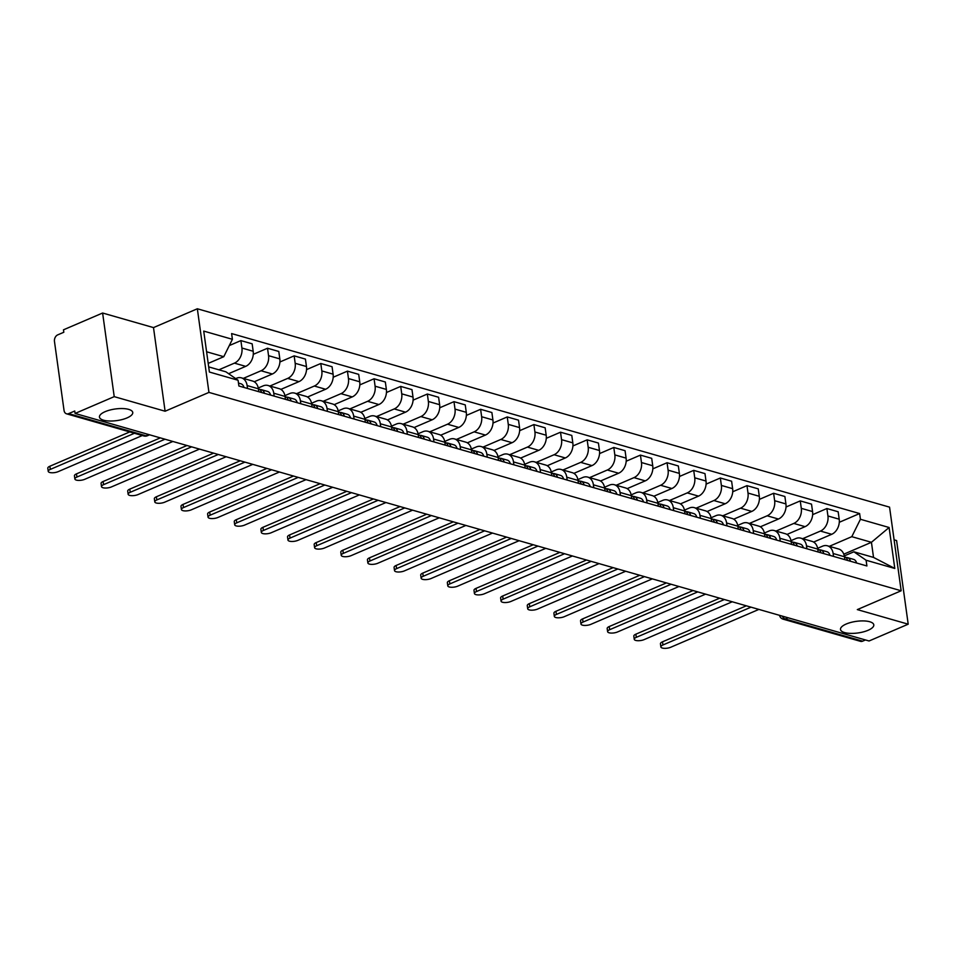 <?xml version="1.0" encoding="UTF-8"?>
<svg xmlns="http://www.w3.org/2000/svg" width="956" height="956" viewBox="0 0 956 956"><rect width="100%" height="100%" fill="white"/><g stroke="black" fill="none" stroke-linecap="round" stroke-linejoin="round"><path stroke-width="1.43" d="M127.029 417.915A16.802 5.856 -7.9 0 1 109.558 421.01A16.802 5.856 -7.9 0 1 99.46 417.091A16.802 5.856 -7.9 0 1 105.172 411.654A16.802 5.856 -7.9 0 1 122.655 408.559A16.802 5.856 -7.9 0 1 132.753 412.478A16.802 5.856 -7.9 0 1 127.029 417.915M868.084 630.291A16.802 5.856 -7.9 0 1 850.601 633.386A16.802 5.856 -7.9 0 1 840.503 629.466A16.802 5.856 -7.9 0 1 846.227 624.017A16.802 5.856 -7.9 0 1 863.698 620.922A16.802 5.856 -7.9 0 1 873.796 624.842A16.802 5.856 -7.9 0 1 868.084 630.291M102.615 313.018L114.218 396.644L75.082 413.446L869.064 640.986L908.2 624.184L857.317 609.605L901.161 590.772L889.558 507.146L197.342 308.776L153.498 327.597L102.615 313.018L63.478 329.82L63.813 332.258L57.718 334.875A5.258 3.872 -74 0 0 54.468 341.447L64.04 410.435A5.258 3.872 -74 0 0 66.526 413.805A5.258 3.872 -74 0 0 68.653 413.625L146.005 435.793A5.258 3.047 66.8 0 0 147.391 435.745L149.59 434.801M908.2 624.184L896.597 540.558L894.099 539.841M114.218 396.644L165.101 411.223L208.946 392.402L901.161 590.772M75.082 413.446L74.747 411.008L68.653 413.625M865.467 639.958L862.635 641.165A5.258 3.872 106 0 1 860.508 641.345L783.167 619.177A5.258 3.872 -74 0 0 785.282 618.998L862.635 641.165M813.628 542.064L831.708 534.296A12.081 8.903 -74 0 0 839.201 519.204L838.161 511.759L826.892 508.532L827.932 515.965A12.081 8.903 106 0 1 820.439 531.07L802.67 538.694M833.142 553.512L844.411 556.75A12.081 8.903 -74 0 0 838.687 549.019L827.418 545.792A12.081 8.903 106 0 1 833.142 553.512L833.536 556.404M847.542 560.419A6.561 4.84 106 0 0 844.542 556.786L844.805 559.642M812.648 514.651L826.892 508.532M817.631 548.29L822.53 546.187A12.081 8.903 106 0 1 827.418 545.792M786.991 534.428L805.072 526.66A12.081 8.903 -74 0 0 812.564 511.568L811.525 504.135L800.256 500.896L801.295 508.341A12.081 8.903 106 0 1 793.803 523.434L776.033 531.058M818.169 552.006L817.774 549.114A12.081 8.903 -74 0 0 812.05 541.383L800.781 538.156A12.081 8.903 106 0 1 806.505 545.888L806.9 548.78M786.011 507.015L800.256 500.896M790.994 540.654L795.894 538.551A12.081 8.903 106 0 1 800.781 538.156M760.343 526.804L778.435 519.036A12.081 8.903 -74 0 0 785.928 503.932L784.888 496.499L773.619 493.272L774.647 500.705A12.081 8.903 106 0 1 767.166 515.798L749.396 523.434M791.532 544.37L791.138 541.478A12.081 8.903 -74 0 0 785.414 533.747L774.145 530.52A12.081 8.903 106 0 1 779.857 538.252L780.263 541.144M759.375 499.379L773.619 493.272M764.358 533.03L769.257 530.915A12.081 8.903 106 0 1 774.145 530.52M733.706 519.168L751.798 511.4A12.081 8.903 -74 0 0 759.291 496.295L758.251 488.863L746.983 485.636L748.01 493.069A12.081 8.903 106 0 1 740.53 508.174L722.76 515.798M764.896 536.734L764.489 533.842A12.081 8.903 -74 0 0 758.777 526.123L747.508 522.884A12.081 8.903 106 0 1 753.22 530.616L753.627 533.508M732.738 491.754L746.983 485.636M737.721 525.394L742.621 523.29A12.081 8.903 106 0 1 747.508 522.884M707.07 511.532L725.162 503.764A12.081 8.903 -74 0 0 732.643 488.671L731.615 481.226L720.346 478L721.374 485.433A12.081 8.903 106 0 1 713.893 500.538L696.123 508.162M738.259 529.098L737.853 526.218A12.081 8.903 -74 0 0 732.141 518.487L720.872 515.26A12.081 8.903 106 0 1 726.584 522.98L726.99 525.872M706.102 484.118L720.346 478M711.085 517.758L715.984 515.654A12.081 8.903 106 0 1 720.872 515.26M680.433 503.896L698.525 496.128A12.081 8.903 -74 0 0 706.006 481.035L704.978 473.602L693.709 470.364L694.737 477.809A12.081 8.903 106 0 1 687.256 492.902L669.487 500.526M711.623 521.474L711.216 518.582A12.081 8.903 -74 0 0 705.504 510.851L694.235 507.624A12.081 8.903 106 0 1 699.947 515.344L700.354 518.236M679.465 476.482L693.709 470.364M684.448 510.122L689.348 508.018A12.081 8.903 106 0 1 694.235 507.624M653.796 496.26L671.889 488.504A12.081 8.903 -74 0 0 679.369 473.399L678.342 465.966L667.073 462.728L668.101 470.173A12.081 8.903 106 0 1 660.62 485.266L642.85 492.902M684.986 513.838L684.58 510.946A12.081 8.903 -74 0 0 678.868 503.215L667.599 499.988A12.081 8.903 106 0 1 673.311 507.72L673.717 510.612M652.828 468.846L667.073 462.728M657.812 502.486L662.711 500.382A12.081 8.903 106 0 1 667.599 499.988M627.16 488.635L645.252 480.868A12.081 8.903 -74 0 0 652.733 465.763L651.705 458.33L640.436 455.104L641.464 462.537A12.081 8.903 106 0 1 633.983 477.63L616.214 485.266M658.349 506.202L657.943 503.31A12.081 8.903 -74 0 0 652.231 495.578L640.962 492.352A12.081 8.903 106 0 1 646.674 500.084L647.081 502.976M626.192 461.222L640.436 455.104M631.175 494.861L636.075 492.746A12.081 8.903 106 0 1 640.962 492.352M600.523 480.999L618.616 473.232A12.081 8.903 -74 0 0 626.096 458.127L625.069 450.694L613.8 447.468L614.827 454.901A12.081 8.903 106 0 1 607.347 470.005L589.577 477.63M631.713 498.566L631.307 495.674A12.081 8.903 -74 0 0 625.594 487.954L614.326 484.716A12.081 8.903 106 0 1 620.038 492.448L620.444 495.339M599.555 453.586L613.8 447.468M604.539 487.225L609.438 485.122A12.081 8.903 106 0 1 614.326 484.716M573.887 473.363L591.979 465.596A12.081 8.903 -74 0 0 599.46 450.503L598.432 443.058L587.163 439.832L588.191 447.265A12.081 8.903 106 0 1 580.71 462.369L562.941 469.994M605.076 490.93L604.67 488.05A12.081 8.903 -74 0 0 598.958 480.318L587.689 477.092A12.081 8.903 106 0 1 593.401 484.812L593.807 487.703M572.919 445.95L587.163 439.832M577.902 479.589L582.802 477.486A12.081 8.903 106 0 1 587.689 477.092M547.25 465.727L565.343 457.96A12.081 8.903 -74 0 0 572.823 442.867L571.796 435.434L560.527 432.196L561.554 439.64A12.081 8.903 106 0 1 554.074 454.733L536.304 462.357M578.44 483.306L578.033 480.414A12.081 8.903 -74 0 0 572.321 472.682L561.053 469.456A12.081 8.903 106 0 1 566.765 477.187L567.171 480.067M546.282 438.314L560.527 432.196M551.265 471.953L556.165 469.85A12.081 8.903 106 0 1 561.053 469.456M520.614 458.091L538.706 450.336A12.081 8.903 -74 0 0 546.187 435.231L545.159 427.798L533.89 424.56L534.918 432.004A12.081 8.903 106 0 1 527.437 447.097L509.668 454.733M551.803 475.67L551.397 472.778A12.081 8.903 -74 0 0 545.685 465.046L534.416 461.82A12.081 8.903 106 0 1 540.128 469.551L540.534 472.443M519.646 430.678L533.89 424.56M524.629 464.329L529.528 462.214A12.081 8.903 106 0 1 534.416 461.82M493.977 450.467L512.069 442.7A12.081 8.903 -74 0 0 519.55 427.595L518.522 420.162L507.254 416.935L508.281 424.368A12.081 8.903 106 0 1 500.801 439.461L483.031 447.097M525.167 468.034L524.76 465.142A12.081 8.903 -74 0 0 519.048 457.41L507.779 454.184A12.081 8.903 106 0 1 513.491 461.915L513.898 464.807M493.009 423.054L507.254 416.935M497.98 456.693L502.892 454.578A12.081 8.903 106 0 1 507.779 454.184M467.341 442.831L485.433 435.064A12.081 8.903 -74 0 0 492.914 419.959L491.886 412.526L480.617 409.299L481.645 416.732A12.081 8.903 106 0 1 474.152 431.837L456.394 439.461M498.53 460.398L498.124 457.506A12.081 8.903 -74 0 0 492.412 449.786L481.143 446.548A12.081 8.903 106 0 1 486.855 454.279L487.261 457.171M466.373 415.418L480.617 409.299M471.344 449.057L476.255 446.954A12.081 8.903 106 0 1 481.143 446.548M440.704 435.195L458.784 427.428A12.081 8.903 -74 0 0 466.277 412.335L465.249 404.89L453.981 401.663L455.008 409.096A12.081 8.903 106 0 1 447.516 424.201L429.758 431.825M471.894 452.762L471.487 449.882A12.081 8.903 -74 0 0 465.775 442.15L454.506 438.924A12.081 8.903 106 0 1 460.218 446.643L460.625 449.535M439.736 407.782L453.981 401.663M444.707 441.421L449.619 439.318A12.081 8.903 106 0 1 454.506 438.924M414.067 427.559L432.148 419.792A12.081 8.903 -74 0 0 439.64 404.699L438.613 397.266L427.344 394.027L428.372 401.472A12.081 8.903 106 0 1 420.879 416.565L403.121 424.189M445.257 445.138L444.851 442.246A12.081 8.903 -74 0 0 439.139 434.514L427.87 431.287A12.081 8.903 106 0 1 433.582 439.019L433.988 441.899M413.1 400.146L427.344 394.027M418.071 433.785L422.982 431.682A12.081 8.903 106 0 1 427.87 431.287M387.431 419.923L405.511 412.167A12.081 8.903 -74 0 0 413.004 397.063L411.976 389.63L400.707 386.391L401.735 393.836A12.081 8.903 106 0 1 394.242 408.929L376.485 416.565M418.62 437.501L418.214 434.61A12.081 8.903 -74 0 0 412.502 426.878L401.233 423.651A12.081 8.903 106 0 1 406.945 431.383L407.352 434.275M386.463 392.51L400.707 386.391M391.434 426.161L396.346 424.046A12.081 8.903 106 0 1 401.233 423.651M360.794 412.299L378.875 404.531A12.081 8.903 -74 0 0 386.367 389.427L385.34 381.994L374.071 378.767L375.099 386.2A12.081 8.903 106 0 1 367.606 401.305L349.848 408.929M391.984 429.865L391.578 426.974A12.081 8.903 -74 0 0 385.865 419.242L374.597 416.015A12.081 8.903 106 0 1 380.309 423.747L380.715 426.639M359.826 384.886L374.071 378.767M364.798 418.525L369.709 416.41A12.081 8.903 106 0 1 374.597 416.015M334.158 404.663L352.238 396.895A12.081 8.903 -74 0 0 359.731 381.791L358.703 374.358L347.434 371.131L348.462 378.564A12.081 8.903 106 0 1 340.969 393.669L323.212 401.293M365.347 422.229L364.941 419.337A12.081 8.903 -74 0 0 359.229 411.618L347.96 408.379A12.081 8.903 106 0 1 353.672 416.111L354.079 419.003M333.19 377.25L347.434 371.131M338.161 410.889L343.073 408.786A12.081 8.903 106 0 1 347.96 408.379M307.521 397.027L325.602 389.259A12.081 8.903 -74 0 0 333.094 374.166L332.067 366.722L320.798 363.495L321.825 370.928A12.081 8.903 106 0 1 314.333 386.033L296.575 393.657M338.711 414.605L338.305 411.713A12.081 8.903 -74 0 0 332.592 403.982L321.324 400.755A12.081 8.903 106 0 1 327.036 408.475L327.442 411.367M306.553 369.614L320.798 363.495M311.525 403.253L316.436 401.15A12.081 8.903 106 0 1 321.324 400.755M280.885 389.391L298.965 381.623A12.081 8.903 -74 0 0 306.458 366.53L305.43 359.098L294.161 355.859L295.189 363.304A12.081 8.903 106 0 1 287.696 378.397L269.939 386.021M312.074 406.969L311.668 404.077A12.081 8.903 -74 0 0 305.956 396.346L294.687 393.119A12.081 8.903 106 0 1 300.399 400.851L300.805 403.731M279.917 361.977L294.161 355.859M284.888 395.617L289.799 393.514A12.081 8.903 106 0 1 294.687 393.119M254.248 381.755L272.329 373.999A12.081 8.903 -74 0 0 279.821 358.894L278.794 351.461L267.525 348.235L268.552 355.668A12.081 8.903 106 0 1 261.06 370.761L243.302 378.397M285.438 399.333L285.031 396.441A12.081 8.903 -74 0 0 279.319 388.71L268.039 385.483A12.081 8.903 106 0 1 273.763 393.215L274.169 396.107M253.28 354.341L267.525 348.235M258.251 387.993L263.163 385.877A12.081 8.903 106 0 1 268.039 385.483M228.604 373.7L245.692 366.363A12.081 8.903 -74 0 0 253.185 351.258L252.157 343.825L240.888 340.599L241.916 348.032A12.081 8.903 106 0 1 234.423 363.137L218.876 369.805M258.801 391.697L258.395 388.805A12.081 8.903 -74 0 0 252.683 381.074L241.402 377.847A12.081 8.903 106 0 1 247.126 385.579L247.52 388.471M229.297 345.57L240.888 340.599M235.69 378.6L236.526 378.241A12.081 8.903 106 0 1 241.402 377.847M843.778 554.181L871.43 542.303L851.796 536.675L829.306 546.33M844.268 555.926L853.887 551.791L873.533 557.42L871.43 542.303L889.104 527.497L894.792 568.462L866.1 560.24L853.887 551.791M208.695 366.889L225.879 371.812L238.092 380.261L238.881 385.997L866.901 565.964L866.1 560.24M238.092 380.261L209.4 372.039L203.724 331.087L232.404 339.308L223.776 356.696L206.592 351.772M851.796 536.675L860.424 519.275L859.623 513.551L231.615 333.572L232.404 339.308M860.424 519.275L889.104 527.497M197.342 308.776L208.946 392.402M153.498 327.597L165.101 411.223M208.205 363.388L223.776 356.696M839.284 522.287L859.623 513.551M894.792 568.462L873.533 557.42M751.022 607.156L662.938 644.977A6.035 2.103 172.1 0 0 660.883 646.937L660.453 643.758A6.035 2.103 -7.9 0 1 662.508 641.811L746.325 605.817M845.845 557.467L846.478 557.479A6.561 4.84 106 0 1 847.434 557.611A6.561 4.84 106 0 1 850.446 561.256M847.434 557.611L853.588 559.38A6.561 4.84 106 0 1 856.588 563.012M660.883 646.937A6.035 2.103 172.1 0 0 664.516 648.347A6.035 2.103 172.1 0 0 670.801 647.224L758.873 609.414M806.505 545.888L817.906 549.15A6.561 4.84 106 0 1 820.905 552.783M724.385 599.52L636.302 637.341A6.035 2.103 172.1 0 0 634.246 639.301L633.816 636.134A6.035 2.103 -7.9 0 1 635.871 634.175L719.689 598.181M819.208 549.831L819.842 549.843A6.561 4.84 106 0 1 820.798 549.975A6.561 4.84 106 0 1 823.809 553.62M820.798 549.975L826.952 551.743A6.561 4.84 106 0 1 829.951 555.376M634.246 639.301A6.035 2.103 172.1 0 0 637.879 640.711A6.035 2.103 172.1 0 0 644.165 639.6L732.236 601.778M779.857 538.252L791.257 541.514A6.561 4.84 106 0 1 794.269 545.159M697.749 591.895L609.665 629.705A6.035 2.103 172.1 0 0 607.61 631.665L607.18 628.498A6.035 2.103 -7.9 0 1 609.235 626.538L693.052 590.545M792.572 542.195L793.205 542.207A6.561 4.84 106 0 1 794.161 542.351A6.561 4.84 106 0 1 797.173 545.984M794.161 542.351L800.315 544.107A6.561 4.84 106 0 1 803.315 547.752M607.61 631.665A6.035 2.103 172.1 0 0 611.243 633.075A6.035 2.103 172.1 0 0 617.528 631.964L705.6 594.142M753.22 530.616L764.621 533.878A6.561 4.84 106 0 1 767.632 537.523M671.112 584.259L583.029 622.081A6.035 2.103 172.1 0 0 580.973 624.029L580.543 620.862A6.035 2.103 -7.9 0 1 582.598 618.902L666.416 582.909M765.935 534.571L766.569 534.571A6.561 4.84 106 0 1 767.525 534.715A6.561 4.84 106 0 1 770.536 538.348M767.525 534.715L773.679 536.471A6.561 4.84 106 0 1 776.678 540.116M580.973 624.029A6.035 2.103 172.1 0 0 584.606 625.439A6.035 2.103 172.1 0 0 590.892 624.328L678.963 586.506M726.584 522.98L737.984 526.242A6.561 4.84 106 0 1 740.996 529.887M644.475 576.623L556.392 614.445A6.035 2.103 172.1 0 0 554.337 616.405L553.906 613.226A6.035 2.103 -7.9 0 1 555.962 611.278L639.779 575.273M739.299 526.935L739.932 526.935A6.561 4.84 106 0 1 740.888 527.079A6.561 4.84 106 0 1 743.899 530.723M740.888 527.079L747.042 528.835A6.561 4.84 106 0 1 750.042 532.48M554.337 616.405A6.035 2.103 172.1 0 0 557.969 617.803A6.035 2.103 172.1 0 0 564.255 616.692L652.327 578.87M699.947 515.344L711.348 518.618A6.561 4.84 106 0 1 714.359 522.251M617.839 568.987L529.755 606.809A6.035 2.103 172.1 0 0 527.7 608.769L527.27 605.602A6.035 2.103 -7.9 0 1 529.325 603.642L613.143 567.649M712.662 519.299L713.296 519.311A6.561 4.84 106 0 1 714.252 519.443A6.561 4.84 106 0 1 717.263 523.087M714.252 519.443L720.406 521.211A6.561 4.84 106 0 1 723.405 524.844M527.7 608.769A6.035 2.103 172.1 0 0 531.333 610.179A6.035 2.103 172.1 0 0 537.619 609.056L625.69 571.246M673.311 507.72L684.711 510.982A6.561 4.84 106 0 1 687.723 514.615M591.202 561.351L503.119 599.173A6.035 2.103 172.1 0 0 501.064 601.133L500.621 597.966A6.035 2.103 -7.9 0 1 502.689 596.006L586.506 560.013M686.026 511.663L686.659 511.675A6.561 4.84 106 0 1 687.615 511.807A6.561 4.84 106 0 1 690.626 515.451M687.615 511.807L693.769 513.575A6.561 4.84 106 0 1 696.769 517.22M501.064 601.133A6.035 2.103 172.1 0 0 504.696 602.543A6.035 2.103 172.1 0 0 510.982 601.432L599.054 563.61M646.674 500.084L658.075 503.346A6.561 4.84 106 0 1 661.086 506.991M564.566 553.727L476.482 591.549A6.035 2.103 172.1 0 0 474.427 593.497L473.985 590.33A6.035 2.103 -7.9 0 1 476.04 588.37L559.869 552.377M659.389 504.027L660.022 504.039A6.561 4.84 106 0 1 660.978 504.182A6.561 4.84 106 0 1 663.99 507.815M660.978 504.182L667.133 505.939A6.561 4.84 106 0 1 670.132 509.584M474.427 593.497A6.035 2.103 172.1 0 0 478.06 594.907A6.035 2.103 172.1 0 0 484.345 593.795L572.417 555.974M620.038 492.448L631.438 495.71A6.561 4.84 106 0 1 634.449 499.355M537.929 546.091L449.846 583.913A6.035 2.103 172.1 0 0 447.79 585.861L447.348 582.694A6.035 2.103 -7.9 0 1 449.404 580.734L533.233 544.741M632.753 496.403L633.386 496.403A6.561 4.84 106 0 1 634.342 496.546A6.561 4.84 106 0 1 637.353 500.191M634.342 496.546L640.496 498.303A6.561 4.84 106 0 1 643.496 501.948M447.79 585.861A6.035 2.103 172.1 0 0 451.423 587.271A6.035 2.103 172.1 0 0 457.709 586.159L545.78 548.338M593.401 484.812L604.801 488.074A6.561 4.84 106 0 1 607.813 491.719M511.293 538.455L423.209 576.277A6.035 2.103 172.1 0 0 421.154 578.237L420.712 575.058A6.035 2.103 -7.9 0 1 422.767 573.11L506.596 537.117M606.116 488.767L606.749 488.767A6.561 4.84 106 0 1 607.705 488.91A6.561 4.84 106 0 1 610.717 492.555M607.705 488.91L613.86 490.667A6.561 4.84 106 0 1 616.859 494.312M421.154 578.237A6.035 2.103 172.1 0 0 424.787 579.635A6.035 2.103 172.1 0 0 431.06 578.523L519.144 540.702M566.765 477.187L578.165 480.45A6.561 4.84 106 0 1 581.176 484.083M484.656 530.819L396.573 568.641A6.035 2.103 172.1 0 0 394.517 570.601L394.075 567.434A6.035 2.103 -7.9 0 1 396.131 565.474L479.96 529.481M579.479 481.131L580.113 481.143A6.561 4.84 106 0 1 581.069 481.274A6.561 4.84 106 0 1 584.08 484.919M581.069 481.274L587.223 483.043A6.561 4.84 106 0 1 590.222 486.676M394.517 570.601A6.035 2.103 172.1 0 0 398.15 572.011A6.035 2.103 172.1 0 0 404.424 570.887L492.507 533.078M540.128 469.551L551.528 472.814A6.561 4.84 106 0 1 554.54 476.458M458.02 523.183L369.936 561.005A6.035 2.103 172.1 0 0 367.881 562.965L367.439 559.798A6.035 2.103 -7.9 0 1 369.494 557.838L453.323 521.845M552.843 473.495L553.464 473.507A6.561 4.84 106 0 1 554.432 473.638A6.561 4.84 106 0 1 557.444 477.283M554.432 473.638L560.586 475.407A6.561 4.84 106 0 1 563.586 479.052M367.881 562.965A6.035 2.103 172.1 0 0 371.514 564.375A6.035 2.103 172.1 0 0 377.787 563.263L465.871 525.442M513.491 461.915L524.892 465.178A6.561 4.84 106 0 1 527.903 468.822M431.383 515.559L343.3 553.381A6.035 2.103 172.1 0 0 341.244 555.328L340.802 552.162A6.035 2.103 -7.9 0 1 342.857 550.202L426.687 514.209M526.206 465.859L526.828 465.871A6.561 4.84 106 0 1 527.796 466.014A6.561 4.84 106 0 1 530.807 469.647M527.796 466.014L533.95 467.771A6.561 4.84 106 0 1 536.949 471.416M341.244 555.328A6.035 2.103 172.1 0 0 344.877 556.739A6.035 2.103 172.1 0 0 351.151 555.627L439.234 517.805M486.855 454.279L498.255 457.542A6.561 4.84 106 0 1 501.267 461.186M404.747 507.923L316.663 545.745A6.035 2.103 172.1 0 0 314.608 547.692L314.166 544.526A6.035 2.103 -7.9 0 1 316.221 542.578L400.05 506.572M499.57 458.235L500.191 458.235A6.561 4.84 106 0 1 501.159 458.378A6.561 4.84 106 0 1 504.171 462.023M501.159 458.378L507.301 460.135A6.561 4.84 106 0 1 510.313 463.78M314.608 547.692A6.035 2.103 172.1 0 0 318.24 549.103A6.035 2.103 172.1 0 0 324.514 547.991L412.598 510.169M460.218 446.643L471.619 449.906A6.561 4.84 106 0 1 474.63 453.55M378.11 500.287L290.026 538.109A6.035 2.103 172.1 0 0 287.971 540.068L287.529 536.89A6.035 2.103 -7.9 0 1 289.584 534.942L373.414 498.948M472.933 450.599L473.555 450.599A6.561 4.84 106 0 1 474.523 450.742A6.561 4.84 106 0 1 477.534 454.387M474.523 450.742L480.665 452.499A6.561 4.84 106 0 1 483.676 456.143M287.971 540.068A6.035 2.103 172.1 0 0 291.604 541.466A6.035 2.103 172.1 0 0 297.878 540.355L385.961 502.533M444.851 442.234L444.982 442.281A6.561 4.84 106 0 1 447.994 445.914M351.473 492.651L263.39 530.472A6.035 2.103 172.1 0 0 261.335 532.432L260.892 529.265A6.035 2.103 -7.9 0 1 262.948 527.306L346.777 491.312M446.297 442.963L446.918 442.975A6.561 4.84 106 0 1 447.886 443.106A6.561 4.84 106 0 1 450.897 446.751M447.886 443.106L454.028 444.875A6.561 4.84 106 0 1 457.04 448.507M261.335 532.432A6.035 2.103 172.1 0 0 264.967 533.842A6.035 2.103 172.1 0 0 271.241 532.731L359.325 494.909M406.945 431.383L418.346 434.645A6.561 4.84 106 0 1 421.357 438.29M324.825 485.015L236.753 522.836A6.035 2.103 172.1 0 0 234.698 524.796L234.256 521.629A6.035 2.103 -7.9 0 1 236.311 519.67L320.14 483.676M419.648 435.327L420.281 435.339A6.561 4.84 106 0 1 421.249 435.47A6.561 4.84 106 0 1 424.261 439.115M421.249 435.47L427.392 437.239A6.561 4.84 106 0 1 430.403 440.883M234.698 524.796A6.035 2.103 172.1 0 0 238.331 526.206A6.035 2.103 172.1 0 0 244.605 525.095L332.688 487.273M380.309 423.747L391.709 427.009A6.561 4.84 106 0 1 394.72 430.654M298.188 477.391L210.117 515.212A6.035 2.103 172.1 0 0 208.061 517.16L207.619 513.993A6.035 2.103 -7.9 0 1 209.675 512.034L293.504 476.04M393.012 427.702L393.645 427.702A6.561 4.84 106 0 1 394.613 427.846A6.561 4.84 106 0 1 397.624 431.479M394.613 427.846L400.755 429.603A6.561 4.84 106 0 1 403.767 433.247M208.061 517.16A6.035 2.103 172.1 0 0 211.694 518.57A6.035 2.103 172.1 0 0 217.968 517.459L306.051 479.637M353.672 416.111L365.072 419.373A6.561 4.84 106 0 1 368.084 423.018M271.552 469.755L183.48 507.576A6.035 2.103 172.1 0 0 181.425 509.524L180.983 506.357A6.035 2.103 -7.9 0 1 183.038 504.41L266.867 468.404M366.375 420.066L367.008 420.066A6.561 4.84 106 0 1 367.976 420.21A6.561 4.84 106 0 1 370.988 423.855M367.976 420.21L374.119 421.966A6.561 4.84 106 0 1 377.13 425.611M181.425 509.524A6.035 2.103 172.1 0 0 185.058 510.934A6.035 2.103 172.1 0 0 191.331 509.823L279.415 472.001M338.305 411.701L338.436 411.737A6.561 4.84 106 0 1 341.447 415.382M244.915 462.118L156.844 499.94A6.035 2.103 172.1 0 0 154.788 501.9L154.346 498.721A6.035 2.103 -7.9 0 1 156.402 496.773L240.231 460.78M339.739 412.43L340.372 412.43A6.561 4.84 106 0 1 341.34 412.574A6.561 4.84 106 0 1 344.351 416.219M341.34 412.574L347.482 414.33A6.561 4.84 106 0 1 350.494 417.975M154.788 501.9A6.035 2.103 172.1 0 0 158.421 503.298A6.035 2.103 172.1 0 0 164.695 502.187L252.778 464.365M300.399 400.851L311.799 404.113A6.561 4.84 106 0 1 314.811 407.746M218.279 454.482L130.207 492.304A6.035 2.103 172.1 0 0 128.152 494.264L127.71 491.097A6.035 2.103 -7.9 0 1 129.765 489.137L213.594 453.144M313.102 404.794L313.735 404.806A6.561 4.84 106 0 1 314.703 404.938A6.561 4.84 106 0 1 317.715 408.582M314.703 404.938L320.846 406.706A6.561 4.84 106 0 1 323.857 410.339M128.152 494.264A6.035 2.103 172.1 0 0 131.785 495.674A6.035 2.103 172.1 0 0 138.058 494.563L226.142 456.741M273.763 393.215L285.163 396.477A6.561 4.84 106 0 1 288.174 400.122M191.642 446.846L103.571 484.668A6.035 2.103 172.1 0 0 101.515 486.628L101.073 483.461A6.035 2.103 -7.9 0 1 103.129 481.501L186.958 445.508M286.465 397.158L287.099 397.17A6.561 4.84 106 0 1 288.067 397.302A6.561 4.84 106 0 1 291.066 400.946M288.067 397.302L294.209 399.07A6.561 4.84 106 0 1 297.22 402.715M101.515 486.628A6.035 2.103 172.1 0 0 105.148 488.038A6.035 2.103 172.1 0 0 111.422 486.927L199.505 449.105M247.126 385.579L258.526 388.841A6.561 4.84 106 0 1 261.538 392.486M165.006 439.222L76.934 477.044A6.035 2.103 172.1 0 0 74.879 478.992L74.437 475.825A6.035 2.103 -7.9 0 1 76.492 473.865L160.321 437.872M259.829 389.534L260.462 389.534A6.561 4.84 106 0 1 261.43 389.678A6.561 4.84 106 0 1 264.43 393.31M261.43 389.678L267.572 391.434A6.561 4.84 106 0 1 270.584 395.079M74.879 478.992A6.035 2.103 172.1 0 0 78.512 480.402A6.035 2.103 172.1 0 0 84.785 479.291L172.869 441.469M134.449 433.271L50.298 469.408A6.035 2.103 172.1 0 0 48.242 471.356L47.8 468.189A6.035 2.103 -7.9 0 1 49.855 466.241L129.765 431.921M238.486 383.093L240.936 383.798A6.561 4.84 106 0 1 243.947 387.443M48.242 471.356A6.035 2.103 172.1 0 0 51.875 472.766A6.035 2.103 172.1 0 0 58.149 471.655L142.313 435.518M234.423 363.137L245.692 366.363M261.06 370.761L272.329 373.999M287.696 378.397L298.965 381.623M314.333 386.033L325.602 389.259M340.969 393.669L352.238 396.895M367.606 401.305L378.875 404.531M394.242 408.929L405.511 412.167M420.879 416.565L432.148 419.792M447.516 424.201L458.784 427.428M474.152 431.837L485.433 435.064M500.801 439.461L512.069 442.7M527.437 447.097L538.706 450.336M554.074 454.733L565.343 457.96M580.71 462.369L591.979 465.596M607.347 470.005L618.616 473.232M633.983 477.63L645.252 480.868M660.62 485.266L671.889 488.504M687.256 492.902L698.525 496.128M713.893 500.538L725.162 503.764M740.53 508.174L751.798 511.4M767.166 515.798L778.435 519.036M793.803 523.434L805.072 526.66M820.439 531.07L831.708 534.296M327.036 408.475L338.305 411.713M433.582 439.019L444.851 442.246M268.552 355.668L279.821 358.894M295.189 363.304L306.458 366.53M321.825 370.928L333.094 374.166M348.462 378.564L359.731 381.791M375.099 386.2L386.367 389.427M401.735 393.836L413.004 397.063M428.372 401.472L439.64 404.699M455.008 409.096L466.277 412.335M481.645 416.732L492.914 419.959M508.281 424.368L519.55 427.595M534.918 432.004L546.187 435.231M561.554 439.64L572.823 442.867M588.191 447.265L599.46 450.503M614.827 454.901L626.096 458.127M641.464 462.537L652.733 465.763M668.101 470.173L679.369 473.399M694.737 477.809L706.006 481.035M721.374 485.433L732.643 488.671M748.01 493.069L759.291 496.295M774.647 500.705L785.928 503.932M801.295 508.341L812.564 511.568M827.932 515.965L839.201 519.204M241.916 348.032L253.185 351.258M782.187 616.082A5.258 3.047 66.8 0 0 785.282 618.998L788.114 617.791M148.825 434.586L146.005 435.793A5.258 3.872 -74 0 1 143.878 435.972A5.258 5.258 0 0 0 147.391 435.745M662.938 644.977L662.508 641.811M636.302 637.341L635.871 634.175M609.665 629.705L609.235 626.538M583.029 622.081L582.598 618.902M556.392 614.445L555.962 611.278M529.755 606.809L529.325 603.642M503.119 599.173L502.689 596.006M476.482 591.549L476.04 588.37M449.846 583.913L449.404 580.734M423.209 576.277L422.767 573.11M396.573 568.641L396.131 565.474M369.936 561.005L369.494 557.838M343.3 553.381L342.857 550.202M316.663 545.745L316.221 542.578M290.026 538.109L289.584 534.942M263.39 530.472L262.948 527.306M236.753 522.836L236.311 519.67M210.117 515.212L209.675 512.034M183.48 507.576L183.038 504.41M156.844 499.94L156.402 496.773M130.207 492.304L129.765 489.137M103.571 484.668L103.129 481.501M76.934 477.044L76.492 473.865M50.298 469.408L49.855 466.241M143.878 435.972L66.526 413.805M779.499 615.317A5.258 5.258 0 0 0 783.167 619.177"/></g></svg>
